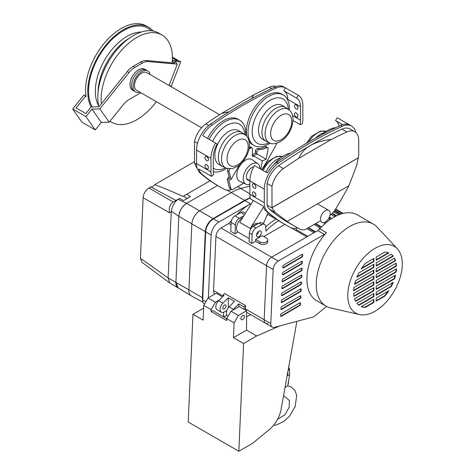 <?xml version="1.0" encoding="UTF-8"?>
<svg xmlns="http://www.w3.org/2000/svg" width="475" height="475" viewBox="0 0 475 475"><rect width="100%" height="100%" fill="white"/><g stroke="black" fill="none" stroke-linecap="round" stroke-linejoin="round"><path stroke-width="0.71" d="M321.159 227.412L320.696 227.145M307.794 236.318L296.192 229.621L296.234 228.22M295.652 230.44A35.791 20.662 -60 0 1 296.192 229.621M250.26 198.045A51.205 29.563 -60 0 0 245.011 200.64L213.465 218.85A11.014 6.359 120 0 0 205.687 231.859L202.683 299.844A8.259 4.768 120 0 0 204.387 303.982L204.511 304.053M320.72 227.875L320.684 226.664A0.825 0.475 120 0 0 320.512 226.308A0.825 0.475 120 0 0 320.097 226.349L319.865 226.486A0.825 0.475 120 0 0 319.277 227.472L319.224 229.461M231.117 222.401A5.504 3.177 -60 0 1 235.006 215.852L239.287 218.328A5.504 3.177 120 0 0 235.398 224.871L231.117 222.401L230.785 231.331L235.072 233.801L238.064 232.073M266.944 215.401L268.268 214.635L276.058 219.129M239.287 218.328L243.918 215.656M235.072 233.801L235.398 224.871M228.267 307.764L228.267 297.813L222.912 303.163A6.056 3.497 120 0 0 221.344 312.206A6.056 3.497 120 0 0 224.372 311.909L226.789 310.513M308.501 227.721L315.59 231.818M228.267 297.813L234.496 301.411L229.14 306.755A6.056 3.497 -60 0 0 227.572 315.804L228.16 316.142M223.208 296.121L223.208 294.892L224.604 293.497L245.628 305.639L244.233 307.034L244.233 309.433M324.36 222.413A0.825 0.475 120 0 0 324.312 222.68L324.265 224.36M249.417 232.964L249.084 241.894L251.809 243.467L252.142 234.537L249.417 232.964A5.504 3.177 -60 0 1 253.306 226.421L259.089 223.078A5.504 3.177 -60 0 1 261.844 222.805L264.569 224.378A5.504 3.177 120 0 0 261.814 224.651L259.089 223.078M329.424 217.045L330.802 217.835A0.825 0.475 -60 0 0 330.392 217.877L330.155 218.013A0.825 0.475 120 0 0 329.573 219.005L329.543 220.026M223.208 294.892L223.986 295.343L218.625 300.687A6.056 3.497 120 0 0 217.063 309.736L221.344 312.206M290.854 227.673L306.814 236.888L271.617 257.207A7.161 4.133 120 0 0 266.558 265.668L264.171 319.723A7.161 4.133 120 0 0 265.644 323.309L246.958 312.52A7.161 4.133 -60 0 1 246.567 312.235M245.551 310.193A7.161 4.133 -60 0 1 245.48 308.928L245.628 305.639M246.567 316.926L250.58 314.61M253.306 226.421L256.031 227.994A5.504 3.177 120 0 0 252.142 234.537M255.615 239.471L255.615 241.27L259.748 243.657L259.748 241.858A4.679 2.702 0 0 0 264.848 242.446A4.679 2.702 0 0 0 267.74 239.952A4.679 2.702 0 0 0 266.368 238.04L262.23 235.653L255.615 239.471L259.748 241.858M263.791 236.55L284.852 224.39M278.801 220.691A51.205 29.563 120 0 0 265.875 231.123L265.703 226.706A5.504 3.177 120 0 0 264.569 224.378M256.031 227.994L261.814 224.651M251.809 243.467L255.615 241.27M256.548 235.339A3.361 1.942 -60 0 1 258.014 231.954A3.361 1.942 -60 0 1 260.603 231.058A3.361 1.942 -60 0 1 260.603 234.935A3.361 1.942 -60 0 1 257.242 236.877A3.361 1.942 -60 0 1 256.548 235.339M232.423 310.407A6.056 3.497 -60 0 1 233.421 309.231L238.783 303.881L238.783 306.737M334.833 216.683L334.833 216.606A0.825 0.475 -60 0 1 335.421 215.614L335.653 215.478A0.825 0.475 -60 0 1 336.068 215.436A0.825 0.475 -60 0 1 336.235 215.792L336.241 215.953M214.896 294.001A7.161 4.133 120 0 1 213.554 290.498L215.947 236.443A7.161 4.133 -60 0 1 221 227.988L228.76 223.505L231.45 220.572M330.802 217.835A0.825 0.475 -60 0 1 330.974 218.191L330.998 219.011M265.644 323.309A7.161 4.133 -60 0 1 264.171 319.723L270.792 323.54A7.161 4.133 120 0 0 272.264 327.127L265.644 323.309A7.161 4.133 120 0 0 267.912 323.511M238.783 303.881L244.233 307.034M235.006 215.852L240.789 212.515A5.504 3.177 -60 0 1 243.544 212.242L245.373 213.299M265.715 227.014A51.205 29.563 -60 0 1 276.29 218.993M256.577 234.882A3.361 1.942 120 0 0 258.543 231.479M325.749 223.036L325.713 221.867A0.825 0.475 120 0 0 325.696 221.742M236.681 214.89A51.205 29.563 -60 0 1 250.462 203.787L218.916 221.997A11.014 6.359 120 0 0 211.138 235.006L208.365 297.772M222.739 307.907A2.31 1.336 120 0 0 223.22 308.964A2.31 1.336 120 0 0 225.53 307.628A2.31 1.336 120 0 0 225.53 304.962A2.31 1.336 120 0 0 223.749 305.579A2.31 1.336 120 0 0 222.739 307.907M231.028 224.817L228.76 223.505M267.74 239.952L267.74 241.745A4.679 2.702 180 0 1 264.848 244.245A4.679 2.702 180 0 1 259.748 243.657M272.264 327.127A7.161 4.133 120 0 0 274.532 327.328L312.746 317.092A7.161 4.133 120 0 0 315.109 315.798L326.521 306.411M282.227 281.574A1.098 0.635 120 0 0 282.554 281.467L300.883 270.738A1.098 0.635 120 0 0 301.655 269.438L301.696 268.517A1.098 0.635 120 0 0 301.631 268.137M281.918 288.497A1.098 0.635 120 0 0 282.245 288.384L300.58 277.655A1.098 0.635 120 0 0 301.352 276.361L301.393 275.435A1.098 0.635 120 0 0 301.322 275.061M282.637 288.61L300.966 277.881A1.098 0.635 120 0 0 301.738 276.587L301.779 275.66A1.098 0.635 120 0 0 301.554 275.108A1.098 0.635 120 0 0 300.996 275.168L282.667 285.897A1.098 0.635 120 0 0 281.895 287.197L281.853 288.117A1.098 0.635 120 0 0 282.079 288.669A1.098 0.635 120 0 0 282.637 288.61L282.245 288.384M402.301 264.029A38.54 22.254 120 0 0 397.379 248.829A38.54 22.254 120 0 0 355.775 268.636A38.54 22.254 120 0 0 359.427 314.569A38.54 22.254 120 0 0 387.636 300.408A38.54 22.254 120 0 0 402.301 264.029M373.878 270.097L355.597 280.654A30.281 17.486 120 0 0 354.564 284.4L373.878 273.244L373.878 270.097M365.322 263.346A30.281 17.486 120 0 0 361.226 268.862L373.878 261.553L373.878 258.406L365.322 263.346M373.878 296.62L358.857 305.294A30.281 17.486 -60 0 1 356.856 303.305L373.878 293.473L373.878 296.62L373.492 296.394L358.53 305.033M373.878 287.63L373.878 290.777L355.597 301.334A30.281 17.486 -60 0 1 354.564 298.787L373.878 287.63M373.878 281.788L373.878 284.935L353.994 296.418A30.281 17.486 -60 0 1 353.667 293.455L373.878 281.788M373.878 302.468L365.322 307.408A30.281 17.486 -60 0 1 361.226 306.624L373.878 299.321L373.878 302.468L373.492 302.243L364.931 307.183A30.281 17.486 -60 0 1 361.309 306.577M376.218 289.429L394.499 278.873A30.281 17.486 120 0 0 395.538 275.126L376.218 286.283L376.218 289.429M384.774 296.174A30.281 17.486 120 0 0 388.877 290.664L376.218 297.967L376.218 301.12L384.774 296.174L384.388 295.955A30.281 17.486 120 0 0 388.01 291.163M376.218 262.907L391.24 254.232A30.281 17.486 -60 0 1 393.247 256.221L376.218 266.053L376.218 262.907M376.218 271.896L376.218 268.749L394.499 258.192A30.281 17.486 -60 0 1 395.538 260.739L376.218 271.896M376.218 277.738L376.218 274.592L396.103 263.108A30.281 17.486 -60 0 1 396.429 266.071L376.218 277.738M376.218 257.058L384.774 252.118A30.281 17.486 -60 0 1 388.877 252.896L376.218 260.205L376.218 257.058M376.218 283.587L396.103 272.104A30.281 17.486 120 0 0 396.429 268.767L376.218 280.434L376.218 283.587M391.24 286.603A30.281 17.486 120 0 0 393.247 282.293L376.218 292.125L376.218 295.272L391.24 286.603L390.848 286.377A30.281 17.486 120 0 0 392.605 282.661M373.878 275.939L353.994 287.423A30.281 17.486 120 0 0 353.667 290.759L373.878 279.086L373.878 275.939M358.857 272.923A30.281 17.486 120 0 0 356.856 277.228L373.878 267.401L373.878 264.254L358.857 272.923M373.492 287.856L373.492 290.552L355.425 300.984M373.878 290.777L373.492 290.552M397.379 248.829L377.18 227.151A47.352 27.336 120 0 0 373.415 224.141L357.455 214.926A47.352 27.336 120 0 0 319.829 228.843L326.45 232.661A47.352 27.336 120 0 0 316.724 300.764L326.064 306.161A47.352 27.336 120 0 0 330.547 307.913L359.427 314.569M326.45 232.661A7.161 4.133 -60 0 1 324.342 234.412L317.722 230.589A7.161 4.133 120 0 0 319.829 228.843M245.48 308.928L264.171 319.723L266.558 265.668A7.161 4.133 -60 0 1 271.617 257.207L278.231 261.03L324.342 234.412M278.231 261.03A7.161 4.133 120 0 0 273.178 269.485L215.947 236.443M270.792 323.54L273.178 269.485M280.933 308.881A1.098 0.635 120 0 0 281.164 309.433A1.098 0.635 120 0 0 281.717 309.373L300.052 298.644A1.098 0.635 120 0 0 300.823 297.344L300.859 296.424A1.098 0.635 120 0 0 300.633 295.872A1.098 0.635 120 0 0 300.081 295.931L281.746 306.66A1.098 0.635 120 0 0 280.974 307.954L280.933 308.881M281.544 295.04A1.098 0.635 120 0 0 281.776 295.592A1.098 0.635 120 0 0 282.328 295.533L300.663 284.804A1.098 0.635 120 0 0 301.435 283.504L301.477 282.583A1.098 0.635 120 0 0 301.245 282.031A1.098 0.635 120 0 0 300.693 282.091L282.358 292.82A1.098 0.635 120 0 0 281.586 294.114L281.544 295.04M282.162 281.2A1.098 0.635 120 0 0 282.387 281.752A1.098 0.635 120 0 0 282.94 281.693L301.275 270.964A1.098 0.635 120 0 0 302.047 269.663L302.088 268.743A1.098 0.635 120 0 0 301.857 268.191A1.098 0.635 120 0 0 301.304 268.25L282.975 278.979A1.098 0.635 120 0 0 282.197 280.274L282.162 281.2M282.773 267.36A1.098 0.635 120 0 0 282.999 267.906A1.098 0.635 120 0 0 283.557 267.853L301.886 257.123A1.098 0.635 120 0 0 302.658 255.823L302.7 254.903A1.098 0.635 120 0 0 302.474 254.351A1.098 0.635 120 0 0 301.916 254.404L283.587 265.133A1.098 0.635 120 0 0 282.815 266.433L282.773 267.36M282.465 274.277A1.098 0.635 120 0 0 282.69 274.829A1.098 0.635 120 0 0 283.248 274.77L301.577 264.041A1.098 0.635 120 0 0 302.349 262.746L302.391 261.82A1.098 0.635 120 0 0 302.165 261.268A1.098 0.635 120 0 0 301.607 261.327L283.278 272.056A1.098 0.635 120 0 0 282.506 273.357L282.465 274.277M281.242 301.957A1.098 0.635 120 0 0 281.467 302.51A1.098 0.635 120 0 0 282.025 302.45L300.354 291.721A1.098 0.635 120 0 0 301.126 290.427L301.168 289.501A1.098 0.635 120 0 0 300.942 288.948A1.098 0.635 120 0 0 300.384 289.008L282.055 299.737A1.098 0.635 120 0 0 281.283 301.037L281.242 301.957M280.63 315.798A1.098 0.635 120 0 0 280.856 316.35A1.098 0.635 120 0 0 281.414 316.291L299.743 305.562A1.098 0.635 120 0 0 300.515 304.267L300.556 303.341A1.098 0.635 120 0 0 300.331 302.789A1.098 0.635 120 0 0 299.772 302.848L281.443 313.577A1.098 0.635 120 0 0 280.672 314.878L280.63 315.798M388.402 252.724L376.218 259.754M396.429 266.071L396.043 265.846L376.218 277.287M373.415 224.141A47.352 27.336 120 0 0 326.064 251.483A47.352 27.336 120 0 0 326.064 306.161M373.492 293.698L373.492 296.394M281.004 309.255A1.098 0.635 120 0 0 281.331 309.148L299.66 298.419A1.098 0.635 120 0 0 300.432 297.118L300.473 296.198A1.098 0.635 120 0 0 300.402 295.818M282.839 267.734A1.098 0.635 120 0 0 283.165 267.627L301.494 256.898A1.098 0.635 120 0 0 302.266 255.598L302.308 254.677A1.098 0.635 120 0 0 302.243 254.297M361.695 268.137L373.492 261.327L373.492 258.632M353.691 290.296L373.492 278.861L373.492 276.165M395.782 263.293A30.281 17.486 -60 0 1 396.043 265.846M280.695 316.178A1.098 0.635 120 0 0 281.022 316.071L299.351 305.342A1.098 0.635 120 0 0 300.123 304.042L300.164 303.121A1.098 0.635 120 0 0 300.099 302.741M281.307 302.337A1.098 0.635 120 0 0 281.633 302.231L299.968 291.502A1.098 0.635 120 0 0 300.74 290.201L300.776 289.275A1.098 0.635 120 0 0 300.711 288.901M376.218 288.978L394.113 278.647A30.281 17.486 120 0 0 395.022 275.423M376.218 283.136L395.717 271.878A30.281 17.486 120 0 0 396.013 269.004M376.218 294.821L390.848 286.377M365.322 307.408L364.931 307.183M357.099 276.64L373.492 267.176L373.492 264.48M373.878 267.401L373.492 267.176M396.103 272.104L395.717 271.878M373.492 299.541L373.492 302.243M282.536 274.657A1.098 0.635 120 0 0 282.857 274.544L301.192 263.815A1.098 0.635 120 0 0 301.963 262.521L302.005 261.594A1.098 0.635 120 0 0 301.934 261.22M373.878 279.086L373.492 278.861M373.878 261.553L373.492 261.327M391.18 254.268A30.281 17.486 -60 0 1 392.855 255.995L376.218 265.602M376.218 300.669L384.388 295.955M281.616 295.414A1.098 0.635 120 0 0 281.942 295.308L300.271 284.578A1.098 0.635 120 0 0 301.043 283.278L301.085 282.358A1.098 0.635 120 0 0 301.019 281.978M354.683 283.878L373.492 273.018L373.492 270.322M373.878 273.244L373.492 273.018M395.538 260.739L395.147 260.514L376.218 271.445M394.499 278.873L394.113 278.647M393.247 256.221L392.855 255.995M394.286 258.317A30.281 17.486 -60 0 1 395.147 260.514M373.492 282.007L373.492 284.709L353.923 296.008M221 227.988L271.617 257.207L317.722 230.589M373.878 284.935L373.492 284.709M203.021 302.29L191.318 295.866A11.341 6.549 -60 0 1 191.176 295.783A11.341 6.549 -60 0 1 188.908 290.142L191.829 224.111A11.341 6.549 -60 0 1 199.838 210.716L231.384 192.506A51.532 29.753 -60 0 1 240.926 188.462L249.892 186.099M250.188 197.695A51.205 29.563 120 0 0 244.619 200.414L213.073 218.625A11.014 6.359 120 0 0 205.301 231.634L202.38 297.665A11.014 6.359 120 0 0 202.677 300.479M210.098 180.779L186.61 194.346L190.499 196.591L183.493 200.64L179.598 198.39L178.072 199.268L186.598 203.342L217.497 185.505L186.598 203.342A11.014 6.359 120 0 0 178.826 216.351L175.904 282.382A11.014 6.359 120 0 0 178.107 287.862L191.176 295.783M262.277 169.522A39.093 22.568 120 0 0 261.921 169.338M169.854 283.058L168.114 277.887L175.904 282.382L178.172 287.897L169.854 283.058L141.805 262.2L140.434 258.293L143.112 197.725C143.581 193.562 145.522 190.321 148.918 188.005L173.215 202.077L178.072 199.268M194.501 161.69L154.672 184.686A4.958 2.862 120 0 1 150.801 186.918L148.918 188.005M140.434 258.293L168.114 277.917M186.61 194.346L182.94 196.46C171.463 191.205 162.04 187.281 154.672 184.686M150.801 186.918L176.011 200.462M168.114 277.887L171.285 211.102C172.104 206.465 174.266 202.576 177.763 199.453L173.215 202.077C169.872 204.559 168.667 208.127 169.581 212.77L143.112 197.725M202.38 297.665L175.904 282.382L178.826 216.351L171.285 211.102M213.073 218.625L186.598 203.342C182.085 206.447 179.497 210.787 178.826 216.351L205.301 231.634M240.92 318.541A2.476 1.431 120 0 0 241.437 319.675A2.476 1.431 120 0 0 243.912 318.244A2.476 1.431 120 0 0 243.912 315.382A2.476 1.431 120 0 0 242.001 316.047A2.476 1.431 120 0 0 240.92 318.541M296.887 321.343L281.129 409.26A22.022 12.718 120 0 1 269.194 429.691L252.807 443.175L238.824 451.25L243.586 343.526L233.463 337.678L234.116 322.905L226.717 318.636L230.993 311.232L239.168 306.512L246.567 310.781L238.391 315.501L230.993 311.232M226.717 318.636L226.64 320.488L211.066 311.499L212.711 310.549L226.717 318.636M238.824 451.25L188.207 422.026L192.975 314.302L203.092 320.144L203.751 305.372L211.143 309.641L211.066 311.499M234.116 322.905L238.391 315.501M223.612 316.843L227.038 315.353M279.638 325.963L256.69 335.962L246.567 330.113L246.567 310.781M243.586 343.526L256.69 335.962M203.751 305.372L208.02 297.967L216.196 293.247L222.46 296.863M208.02 297.967L215.418 302.243L219.337 299.98M223.594 312.277L223.594 316.831M192.975 314.302L203.627 308.15M211.143 309.641L215.418 302.243M233.463 337.678L246.567 330.113M257.557 232.513A3.361 1.942 -60 0 1 256.981 233.51M249.209 238.533L238.361 232.269A8.811 5.088 -60 0 1 236.538 228.232A8.811 5.088 -60 0 1 242.838 217.402M263.536 206.999L250.277 228.439L239.762 222.371L253.306 200.48M250.277 228.439A8.811 5.088 -60 0 1 258.335 223.517M268.096 212.717L263.37 223.689M254.066 225.981A8.811 5.088 -60 0 1 257.159 224.194M287.143 375.695L287.85 375.292L289.56 375.482L287.654 385.967L285.036 387.481M288.479 381.431L288.479 382.595A12.112 6.994 180 0 1 287.868 384.78M289.56 375.482L289.56 369.158L288.064 370.589M289.56 369.158L288.663 367.228M287.85 375.292L287.85 371.771M283.563 395.693L289.37 400.484L289.127 407.342L284.929 414.817L277.554 419.282M254.172 184.015A2.476 1.431 60 0 1 255.793 186.2A2.476 1.431 60 0 1 255.413 188.189A2.476 1.431 60 0 1 252.932 186.758A2.476 1.431 60 0 1 252.932 183.896A2.476 1.431 60 0 1 254.172 184.015M254.927 184.65A2.476 1.431 -120 0 0 255.752 186.081M354.831 131.729L349.968 128.915A18.721 10.806 120 0 0 341.964 129.141L346.833 131.949A18.721 10.806 120 0 1 354.831 131.729A18.721 10.806 120 0 1 358.708 140.297L358.708 153.787A18.721 10.806 120 0 1 358.304 157.789L356.719 165.419L348.923 185.737A327.061 188.83 -60 0 1 336.062 208.329A18.721 10.806 -60 0 1 330.897 214.789L329.994 215.312M341.964 129.141A437.184 252.409 120 0 0 310.24 145.576C304.825 148.699 301.043 152.92 298.882 158.24A437.184 252.409 120 0 0 283.379 168.583A18.721 10.806 120 0 0 271.979 186.289L271.979 207.623A0.552 0.321 -120 0 0 271.985 207.706L275.221 212.473L287.126 221.415L348.923 185.737M346.833 131.949A437.184 252.409 120 0 0 331.324 139.513C322.679 140.428 315.649 142.452 310.24 145.576A437.184 252.409 120 0 0 278.51 165.775A18.721 10.806 120 0 0 267.11 183.481L271.979 186.289M298.882 158.24L331.324 139.513M272.021 207.967L267.11 205.129A18.721 10.806 120 0 0 269.485 209.16A327.061 188.83 120 0 0 287.345 222.015L295.129 226.51A327.061 188.83 -60 0 1 287.126 221.415M267.11 205.129L267.11 183.481M297.599 227.893A22.022 12.718 -60 0 1 290.599 227.549A330.368 190.736 -60 0 1 285.689 224.877A330.368 190.736 -60 0 1 267.657 211.892A22.022 12.718 -60 0 1 264.296 202.677L264.296 189.187A22.022 12.718 -60 0 1 278.273 163.234A440.485 254.315 -60 0 1 342.202 126.32A22.022 12.718 -60 0 1 351.619 126.059A22.022 12.718 -60 0 1 355.799 132.418M319.895 221.142L305.152 229.651A18.721 10.806 -60 0 1 299.986 229.152A327.061 188.83 -60 0 1 295.129 226.51M264.296 189.187L249.892 180.868A22.022 12.718 120 0 1 254.452 165.52L267.3 172.942A22.022 12.718 -60 0 1 276.711 162.331A440.485 254.315 -60 0 1 340.646 125.418A22.022 12.718 -60 0 1 350.063 125.157L351.619 126.059M339.138 126.112A18.721 10.806 120 0 0 335.564 120.603L337.214 117.741L350.063 125.157M285.689 224.877L284.133 223.98A330.368 190.736 -60 0 1 266.095 210.995A22.022 12.718 -60 0 1 263.304 206.251L250.456 198.835A22.022 12.718 120 0 1 249.892 194.358L249.892 180.868M254.172 192.108A2.476 1.431 60 0 1 255.793 194.293A2.476 1.431 60 0 1 255.413 196.276A2.476 1.431 60 0 1 252.932 194.851A2.476 1.431 60 0 1 252.932 191.989A2.476 1.431 60 0 1 254.172 192.108M254.927 192.743A2.476 1.431 -120 0 0 255.752 194.174M335.564 120.603L342.606 124.67M335.813 127.68A29.183 16.851 120 0 0 321.985 134.621M273.725 164.76A29.183 16.851 -60 0 1 290.486 153.092M231.812 189.555A22.022 12.718 -60 0 1 224.408 189.335A330.368 190.736 -60 0 1 219.503 186.663L217.948 185.767A330.368 190.736 -60 0 1 199.91 172.781A22.022 12.718 -60 0 1 196.549 163.56L196.549 150.076A22.022 12.718 -60 0 1 210.526 124.117A440.485 254.315 -60 0 1 274.461 87.204A22.022 12.718 -60 0 1 283.872 86.943L285.428 87.845L283.777 90.707A18.721 10.806 120 0 1 287.654 99.275L287.654 99.893M219.503 186.663A330.368 190.736 -60 0 1 201.465 173.678A22.022 12.718 -60 0 1 198.675 168.94L211.523 176.356L213.774 174.337A18.721 10.806 -60 0 1 213.293 170.531L213.293 157.041A18.721 10.806 -60 0 1 217.17 143.996L215.519 143.04A22.022 12.718 120 0 0 210.953 158.395L210.953 171.879A22.022 12.718 120 0 0 211.523 176.356M206.672 168.732A2.476 1.431 -120 0 0 207.913 168.857A2.476 1.431 -120 0 0 208.293 166.868A2.476 1.431 -120 0 0 206.672 164.688A2.476 1.431 -120 0 0 205.432 164.564A2.476 1.431 -120 0 0 205.052 166.547A2.476 1.431 -120 0 0 206.672 168.732M206.672 160.639A2.476 1.431 -120 0 0 207.913 160.764A2.476 1.431 -120 0 0 208.293 158.775A2.476 1.431 -120 0 0 206.672 156.596A2.476 1.431 -120 0 0 205.432 156.471A2.476 1.431 -120 0 0 205.052 158.454A2.476 1.431 -120 0 0 206.672 160.639M229.211 111.756L221.403 113.507A437.184 252.409 120 0 0 205.901 123.856A18.721 10.806 120 0 0 194.501 141.556L194.501 162.895A0.552 0.321 60 0 1 194.495 162.967L196.009 166.737L197.03 167.711M219.598 114.665L146.787 72.627A10.189 5.878 120 0 0 141.692 73.132A10.189 5.878 120 0 0 135.037 82.11A10.189 5.878 120 0 0 136.598 90.274L201.554 127.775M141.301 32.033A44.876 25.911 120 0 0 127.051 36.355A44.876 25.911 120 0 0 98.699 105.818M151.341 30.792A49.234 28.423 120 0 0 123.381 30.679A49.234 28.423 120 0 0 92.334 106.988M153.098 31.035A50.38 29.088 120 0 0 148.574 27.247A50.38 29.088 120 0 0 123.381 29.741A50.38 29.088 120 0 0 91.158 107.018M148.574 27.247L146.401 25.994A50.38 29.088 120 0 0 121.214 28.488A50.38 29.088 120 0 0 86.07 96.668M129.467 38.113A44.876 25.911 120 0 0 98.046 92.53M172.182 62.848A50.38 29.088 120 0 0 161.975 34.984L158.638 33.06A50.38 29.088 120 0 0 133.451 35.554A50.38 29.088 120 0 0 98.931 106.786M161.975 34.984A50.38 29.088 120 0 0 136.788 37.483A50.38 29.088 120 0 0 101.395 103.764M109.986 121.19A50.38 29.088 120 0 0 111.595 122.247A50.38 29.088 120 0 0 156.364 101.68M140.137 70.662A12.112 6.994 120 0 0 132.222 81.332A12.112 6.994 120 0 0 134.081 91.04A12.112 6.994 120 0 0 134.906 91.402A12.112 6.994 120 0 1 134.081 91.04L132.519 90.143A12.112 6.994 120 0 1 132.519 76.154A12.112 6.994 120 0 1 144.632 69.16L146.193 70.057A12.112 6.994 120 0 0 140.137 70.662M150.064 74.522A12.112 6.994 120 0 0 147.749 70.959A12.112 6.994 120 0 0 141.692 71.559A12.112 6.994 120 0 0 133.778 82.234A12.112 6.994 120 0 0 135.636 91.942A12.112 6.994 120 0 0 139.876 92.162M221.403 113.507L253.846 94.78L251.507 98.711M276.272 86.503A18.721 10.806 120 0 0 269.355 87.216A437.184 252.409 120 0 0 253.846 94.78M194.459 163.186L196.567 164.403M197.511 143.296L194.501 141.556M277.073 143.112A330.368 190.736 -60 0 1 263.69 166.654A22.022 12.718 -60 0 1 261.666 169.688M215.519 143.04L202.671 135.624A22.022 12.718 -60 0 1 212.082 125.02A440.485 254.315 -60 0 1 276.017 88.107A22.022 12.718 -60 0 1 285.428 87.845L298.276 95.261A22.022 12.718 -60 0 1 302.842 105.343L302.842 118.833A22.022 12.718 -60 0 1 302.272 123.957L300.022 124.539L293.045 120.508M243.746 183.172A660.731 381.478 -60 0 1 239.026 185.868M296.976 105.527A2.476 1.431 -120 0 0 297.801 106.958M296.976 113.62A2.476 1.431 -120 0 0 297.801 115.051M300.022 124.539A18.721 10.806 120 0 0 300.503 120.181L300.503 106.691A18.721 10.806 120 0 0 296.626 98.123L283.777 90.707M296.626 98.123L298.276 95.261M296.222 104.892A2.476 1.431 60 0 1 297.843 107.077A2.476 1.431 60 0 1 297.463 109.06A2.476 1.431 60 0 1 296.222 108.941A2.476 1.431 60 0 1 294.601 106.756A2.476 1.431 60 0 1 294.981 104.773A2.476 1.431 60 0 1 296.222 104.892M296.222 112.985A2.476 1.431 60 0 1 297.843 115.17A2.476 1.431 60 0 1 297.463 117.153A2.476 1.431 60 0 1 296.222 117.034A2.476 1.431 60 0 1 294.601 114.849A2.476 1.431 60 0 1 294.981 112.866A2.476 1.431 60 0 1 296.222 112.985M208.252 166.749A2.476 1.431 60 0 1 207.427 165.318M208.252 158.656A2.476 1.431 60 0 1 207.427 157.225M289.281 110.087A29.183 16.851 120 0 0 289.334 108.336A29.183 16.851 120 0 0 283.29 94.976L281.651 94.032A29.183 16.851 120 0 0 256.832 104.512A29.183 16.851 120 0 0 247.077 136.776M249.12 141.437A29.183 16.851 120 0 0 252.468 144.578L254.107 145.522A29.183 16.851 120 0 0 270.192 143.153M283.29 94.976A29.183 16.851 120 0 0 254.107 111.827A29.183 16.851 120 0 0 254.107 145.522M288.343 109.303A25.602 14.784 120 0 0 269.865 100.498A25.602 14.784 120 0 0 252.178 131.136A25.602 14.784 120 0 0 269.04 142.732M282.049 105.385A19.546 11.287 120 0 0 262.503 116.672A19.546 11.287 120 0 0 262.503 139.24L266.006 141.265A19.546 11.287 120 0 1 266.006 118.697A19.546 11.287 120 0 1 285.552 107.409L282.049 105.385M207.563 138.451A29.183 16.851 -60 0 1 238.046 119.207L239.685 120.151A29.183 16.851 -60 0 1 245.676 135.262M209.202 139.395A29.183 16.851 -60 0 1 239.685 120.151M226.587 168.328A29.183 16.851 -60 0 1 213.34 171.796M212.58 141.348A25.602 14.784 -60 0 1 232.115 123.257A25.602 14.784 -60 0 1 244.738 134.478M225.435 167.907A25.602 14.784 -60 0 1 213.293 168.144M214.848 155.467A19.546 11.287 -60 0 1 223.381 135.797A19.546 11.287 -60 0 1 238.444 130.56L241.947 132.584A19.546 11.287 -60 0 0 226.884 137.821A19.546 11.287 -60 0 0 218.352 157.492A19.546 11.287 -60 0 0 222.401 166.44L218.898 164.421A19.546 11.287 -60 0 1 214.848 155.467M320.477 219.153A6.882 3.972 -60 0 1 323.481 212.224A6.882 3.972 -60 0 1 328.783 210.383A6.882 3.972 -60 0 1 328.783 218.328A6.882 3.972 -60 0 1 321.902 222.3A6.882 3.972 -60 0 1 320.477 219.153M230.167 168.857A2.019 1.164 120 0 0 229.039 171.534L231.064 179.425L228.76 180.387L230.85 188.527A3.361 1.942 120 0 0 231.467 189.424A3.361 1.942 120 0 0 233.148 189.258L243.717 183.16M229.039 171.534L227.519 170.656A2.019 1.164 -60 0 1 227.994 168.696M256.886 152.208L256.886 153.918L266.065 159.22L268.09 148.99A2.019 1.164 120 0 0 267.722 147.63A2.019 1.164 120 0 0 266.831 147.666A28.91 16.69 -60 0 1 258.976 149.542A2.019 1.164 120 0 0 256.886 152.208L255.366 151.329L255.366 153.039L256.886 153.918L253.68 155.948A1.009 0.582 -60 0 1 252.67 156.53A1.009 0.582 -60 0 1 252.463 156.067L252.463 148.74A2.019 1.164 120 0 0 252.047 147.814A2.019 1.164 120 0 0 251.037 147.915L249.316 147.155M249.518 147.036A2.019 1.164 -60 0 1 250.527 146.941L252.047 147.814M231.467 189.424L229.947 188.545A3.361 1.942 -60 0 1 229.33 187.649L230.85 188.527M229.003 176.445L227.24 179.508L229.33 187.649M227.519 170.656L229.544 178.547L227.24 179.508M251.037 147.915L248.995 149.097M266.065 159.22L262.384 160.972L252.16 155.07M255.366 153.039L252.463 154.88M266.831 147.666L265.305 146.787A28.91 16.69 -60 0 1 257.456 148.663L258.976 149.542M265.305 146.787A2.019 1.164 -60 0 1 266.196 146.751L267.722 147.63M255.366 151.329A2.019 1.164 -60 0 1 257.456 148.663M260.763 169.165L262.384 160.972M260.051 168.75A11.869 6.852 120 0 0 257.877 163.703L252.106 159.677A12.475 7.202 120 0 0 239.335 166.683A12.475 7.202 120 0 0 239.649 181.254L246.02 184.235A11.869 6.852 120 0 0 249.892 184.294M257.877 163.703A11.869 6.852 120 0 0 245.717 170.371A11.869 6.852 120 0 0 246.02 184.235M253.62 167.04A7.428 4.287 120 0 0 247.273 172.983A7.428 4.287 120 0 0 247.944 180.233A7.428 4.287 120 0 0 249.612 180.565M239.394 164.997L231.064 179.425M172.36 60.301L177.312 60.741L172.413 57.914M127.27 71.577L129.022 72.586L99.845 108.888L91.96 109.125L85.933 116.618L72.699 108.977L83.974 94.952L85.643 96.063L76.089 107.944L85.827 113.561L91.081 107.023L98.966 106.786L127.27 71.577A16.518 9.536 -60 0 1 133.113 66.399L140.541 62.112A16.518 9.536 120 0 1 146.377 60.545L174.681 63.074L172.348 60.58M172.401 57.107L180.708 61.898L174.681 61.364L177.312 64.161L148.129 61.554A16.518 9.536 120 0 0 142.292 63.122L134.864 67.408A16.518 9.536 -60 0 0 129.022 72.586M180.708 61.898L171.362 85.987L169.658 85.832M177.312 64.161L169.041 85.476M140.849 92.726L129.081 99.518A16.518 9.536 120 0 0 123.245 104.696L109.185 122.182L101.306 122.419L95.279 129.912L82.044 122.271L72.699 108.977M147.749 70.959L146.193 70.057A12.112 6.994 120 0 0 134.081 77.051A12.112 6.994 120 0 0 134.081 91.04L135.636 91.942M99.845 108.888L109.185 122.182M91.96 109.125L101.306 122.419M85.933 116.618L95.279 129.912M313.951 231.123L315.358 231.954M315.121 232.091L308.026 227.994M313.975 232.75L306.88 228.659M319.865 226.486L315.252 223.82M319.277 227.472L314.106 224.485M320.097 226.349L315.489 223.683M341.008 214.011L334.721 210.377M342.528 213.566L335.368 209.428M330.155 218.013L329.228 217.479M330.392 217.877L329.329 217.265L330.41 217.865M329.573 219.005L328.688 218.494M222.912 303.163L218.625 300.687M342.855 213.477L335.498 209.232M342.885 213.471L335.51 209.214M320.12 226.338L315.507 223.678M335.421 215.614L332.031 213.661M335.653 215.478L332.197 213.483L335.677 215.466M334.833 216.606L331.2 214.504M213.554 290.498L223.208 296.067M233.421 309.231L229.14 306.755M244.524 214.67L240.789 212.515M205.687 231.859L211.138 235.006M213.465 218.85L218.916 221.997M245.011 200.64L250.462 203.787M340.332 214.237L334.406 210.817M340.308 214.243L334.394 210.829M338.639 214.878L333.545 211.933M340.017 214.35L334.252 211.019M202.683 299.844L205.877 301.69M300.966 277.881L300.58 277.655M301.738 276.587L301.352 276.361M301.779 275.66L301.393 275.435M300.052 298.644L299.66 298.419M281.717 309.373L281.331 309.148M300.859 296.424L300.473 296.198M300.823 297.344L300.432 297.118M301.886 257.123L301.494 256.898M283.557 267.853L283.165 267.627M302.658 255.823L302.266 255.598M302.7 254.903L302.308 254.677M300.556 303.341L300.164 303.121M300.515 304.267L300.123 304.042M301.168 289.501L300.776 289.275M299.743 305.562L299.351 305.342M281.414 316.291L281.022 316.071M302.391 261.82L302.005 261.594M301.126 290.427L300.74 290.201M300.354 291.721L299.968 291.502M282.025 302.45L281.633 302.231M282.328 295.533L281.942 295.308M282.94 281.693L282.554 281.467M283.248 274.77L282.857 274.544M302.088 268.743L301.696 268.517M302.047 269.663L301.655 269.438M301.477 282.583L301.085 282.358M301.275 270.964L300.883 270.738M301.435 283.504L301.043 283.278M302.349 262.746L301.963 262.521M301.577 264.041L301.192 263.815M300.663 284.804L300.271 284.578M237.66 186.657L249.892 193.859M227.127 190.131L244.619 200.414M183.493 196.145L187.388 198.39M171.036 211.933L169.581 212.77M271.979 207.623L358.304 157.789M269.485 209.16L275.221 212.473M271.985 207.706L358.293 157.878M278.51 165.775L283.379 168.583M342.202 126.32L340.646 125.418M267.657 211.892L266.095 210.995M264.296 202.677L249.892 194.358M278.273 163.234L276.711 162.331M324.354 132.65A19.546 11.287 120 0 0 315.774 137.976M306.411 143.296L311.636 136.224L320.346 131.13L326.147 131.373A19.202 11.085 120 0 0 326.046 131.338A19.202 11.085 120 0 0 308.625 142.007M265.911 172.134A19.546 11.287 -60 0 1 280.749 157.825M263.18 170.561A19.202 11.085 -60 0 1 282.441 156.513A19.202 11.085 -60 0 1 282.542 156.548L276.741 156.305L268.031 161.399L262.081 169.925M291.798 121.386A14.945 8.627 120 0 0 275.945 119.967A14.945 8.627 120 0 0 275.945 141.105A14.945 8.627 120 0 0 291.798 121.386M196.549 163.56L210.953 171.879M199.91 172.781L201.465 173.678M196.549 150.076L210.953 158.395M196.923 167.265L196.009 166.737M271.617 88.528L269.355 87.216M208.733 125.489L205.901 123.856M274.461 87.204L276.017 88.107M300.503 106.691L287.654 99.275M300.503 120.181L292.57 115.597M210.526 124.117L212.082 125.02M270.293 143.189C272.341 144.394 275.868 143.782 280.862 141.348C288.218 136.272 292.285 129.034 293.063 119.623C292.624 114.612 291.389 111.459 289.358 110.158A19.202 11.085 120 0 0 269.082 120.472A19.202 11.085 120 0 0 270.293 143.189L266.006 141.265M245.753 135.333C247.825 136.509 249.054 139.864 249.446 145.409C249.268 149.441 248.045 153.431 245.777 157.379C243.473 161.34 240.605 164.403 237.179 166.571L232.471 168.554L226.682 168.364A19.202 11.085 -60 0 1 221.498 159.03A19.202 11.085 -60 0 1 230.636 138.938A19.202 11.085 -60 0 1 245.753 135.333L241.947 132.584M227.056 158.763A14.945 8.627 -60 0 1 242.909 139.044A14.945 8.627 -60 0 1 242.909 160.176A14.945 8.627 -60 0 1 227.056 158.763M146.377 60.545L148.129 61.554M140.541 62.112L142.292 63.122M133.113 66.399L134.864 67.408M335.629 209.03L343.193 213.394M315.733 223.547L320.512 226.308M332.363 213.305L336.068 215.436M334.537 210.633L340.611 214.142M273.463 425.398L276.29 425L283.818 421.468L289.394 416.326L295.171 406.588L296.709 395.372L294.969 390.581L291.507 387.149L287.707 385.67M111.595 122.247L109.915 121.279M289.358 110.158L285.552 107.409M226.682 168.364L222.401 166.44M317.508 203.87L328.783 210.383M246.816 178.95L249.892 180.726"/></g></svg>
